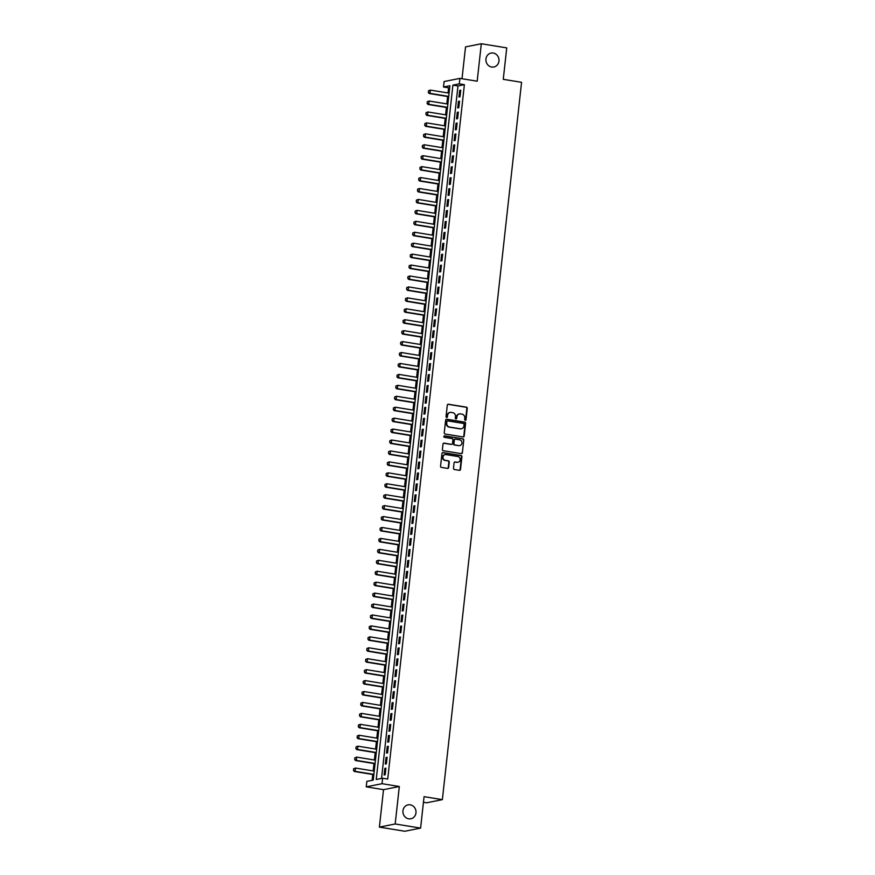 <?xml version="1.0" encoding="UTF-8"?>
<svg xmlns="http://www.w3.org/2000/svg" width="875" height="875" viewBox="0 0 875 875"><rect width="100%" height="100%" fill="white"/><g stroke="black" fill="none" stroke-linecap="round" stroke-linejoin="round"><path stroke-width="1.31" d="M465.227 420.438A0.766 0.7 78.7 0 0 466.003 419.803L467.261 408.395A1.094 1.006 78.7 0 0 466.386 407.159L448.416 404.239A1.094 1.006 78.7 0 0 447.3 405.147L446.042 416.555A0.766 0.7 78.7 0 0 446.895 417.408A0.766 0.7 78.7 0 0 447.442 416.773L447.606 415.308A3.489 3.205 78.7 0 1 451.183 412.388L452.67 412.628A3.489 3.205 78.7 0 1 455.492 416.587L455.328 418.064A0.766 0.7 78.7 0 0 456.17 418.928A0.766 0.7 78.7 0 0 456.728 418.294L456.881 416.817A3.489 3.205 78.7 0 1 460.458 413.897L461.956 414.137A3.489 3.205 78.7 0 1 464.767 418.097L464.603 419.573A0.766 0.7 78.7 0 0 465.577 419.891L466.834 408.483A1.094 1.006 78.7 0 0 465.959 407.247L447.989 404.316A1.094 1.006 78.7 0 0 447.88 404.305M446.677 417.419A0.766 0.7 78.7 0 0 447.016 416.861L447.606 415.308M455.952 418.928A0.766 0.7 78.7 0 0 456.302 418.37L456.881 416.817M410.233 804.814A7.098 6.53 78.7 0 0 408.078 804.858A7.098 6.53 78.7 0 0 402.916 811.923A7.098 6.53 78.7 0 0 408.691 818.814A7.098 6.53 78.7 0 0 410.845 818.781A7.098 6.53 78.7 0 0 416.008 811.705A7.098 6.53 78.7 0 0 410.233 804.814M493.227 53.036A7.098 6.53 78.7 0 0 491.072 53.069A7.098 6.53 78.7 0 0 485.909 60.145A7.098 6.53 78.7 0 0 491.684 67.036A7.098 6.53 78.7 0 0 493.85 66.992A7.098 6.53 78.7 0 0 499.002 59.927A7.098 6.53 78.7 0 0 493.227 53.036M453.491 468.267A1.094 1.006 78.7 0 0 454.366 469.503L459.408 470.323A1.094 1.006 78.7 0 0 460.523 469.416L461.923 456.75A1.094 1.006 78.7 0 0 461.048 455.514L443.078 452.594A1.094 1.006 78.7 0 0 441.962 453.502L440.562 466.167A1.094 1.006 78.7 0 0 441.448 467.403L447.53 468.398A1.094 1.006 78.7 0 0 448.656 467.48L449.247 462.066A1.094 1.006 78.7 0 0 448.372 460.83L445.353 460.337A2.909 2.68 78.7 0 1 445.102 454.606A2.909 2.68 78.7 0 1 445.988 454.595L457.811 456.52A2.909 2.68 78.7 0 1 458.062 462.241A2.909 2.68 78.7 0 1 457.177 462.262L455.208 461.934A1.094 1.006 78.7 0 0 454.092 462.853L453.491 468.267M382.637 778.225L382.036 783.694L366.242 786.844L366.844 781.375L373.253 780.095L449.903 85.728L443.505 87.008L444.106 81.539L459.9 78.389L459.298 83.858L452.9 85.127L376.239 779.505L382.637 778.225L387.723 779.056L464.384 84.678L459.298 83.858M459.9 78.389L477.181 81.2L481.316 43.75L506.734 47.884L503.267 79.33L521.566 82.305L442.367 799.641L424.069 796.666L420.602 828.1L395.183 823.966L399.317 786.516L382.036 783.694M463.094 436.942A1.094 1.006 78.7 0 0 464.209 436.034L465.609 423.369A1.094 1.006 78.7 0 0 464.734 422.133L446.764 419.212A1.094 1.006 78.7 0 0 445.648 420.12L444.248 432.786A1.094 1.006 78.7 0 0 445.134 434.022L463.094 436.942M463.772 440.059L462.372 452.725A1.094 1.006 78.7 0 1 461.256 453.633L443.286 450.712A1.094 1.006 78.7 0 1 442.411 449.477L443.013 444.052A1.094 1.006 78.7 0 1 444.128 443.144L451.413 444.336A1.094 1.006 78.7 0 0 452.528 443.417L452.922 439.819A1.094 1.006 78.7 0 0 452.047 438.583L444.456 437.358A0.766 0.7 78.7 0 1 444.391 435.859A0.766 0.7 78.7 0 1 444.62 435.848L462.886 438.823A1.094 1.006 78.7 0 1 463.772 440.059L462.372 452.725M420.602 828.1L404.808 831.25L379.389 827.116L395.183 823.966M481.316 43.75L465.533 46.9L462.011 78.728M460.02 96.786L460.742 90.223L459.681 90.431L458.948 96.994L460.02 96.786M458.817 107.713L459.539 101.161L458.467 101.369L457.745 107.931L458.817 107.713M457.603 118.65L458.325 112.088L457.264 112.306L456.542 118.869L457.603 118.65M456.4 129.588L457.122 123.025L456.05 123.244L455.328 129.795L456.4 129.588M455.186 140.525L455.919 133.963L454.847 134.17L454.125 140.733L455.186 140.525M453.983 151.452L454.705 144.9L453.644 145.108L452.911 151.67L453.983 151.452M452.78 162.389L453.502 155.827L452.43 156.045L451.708 162.608L452.78 162.389M451.566 173.327L452.287 166.764L451.227 166.983L450.505 173.534L451.566 173.327M450.363 184.264L451.084 177.702L450.023 177.909L449.291 184.472L450.363 184.264M449.159 195.202L449.881 188.639L448.809 188.847L448.088 195.409L449.159 195.202M447.945 206.128L448.667 199.566L447.606 199.784L446.884 206.347L447.945 206.128M446.742 217.066L447.464 210.503L446.392 210.722L445.67 217.284L446.742 217.066M445.528 228.003L446.261 221.441L445.189 221.648L444.467 228.211L445.528 228.003M444.325 238.941L445.047 232.378L443.986 232.586L443.253 239.148L444.325 238.941M443.122 249.867L443.844 243.316L442.772 243.523L442.05 250.086L443.122 249.867M441.908 260.805L442.63 254.242L441.569 254.461L440.847 261.023L441.908 260.805M440.705 271.742L441.427 265.18L440.366 265.398L439.633 271.95L440.705 271.742M439.502 282.68L440.223 276.117L439.152 276.325L438.43 282.887L439.502 282.68M438.288 293.617L439.009 287.055L437.948 287.262L437.227 293.825L438.288 293.617M437.084 304.544L437.806 297.981L436.734 298.2L436.012 304.762L437.084 304.544M435.87 315.481L436.603 308.919L435.531 309.137L434.809 315.7L435.87 315.481M434.667 326.419L435.389 319.856L434.328 320.064L433.595 326.627L434.667 326.419M433.464 337.356L434.186 330.794L433.114 331.002L432.392 337.564L433.464 337.356M432.25 348.283L432.972 341.731L431.911 341.939L431.189 348.502L432.25 348.283M431.047 359.22L431.769 352.658L430.708 352.877L429.975 359.439L431.047 359.22M429.844 370.158L430.566 363.595L429.494 363.814L428.772 370.366L429.844 370.158M428.63 381.095L429.352 374.533L428.291 374.741L427.569 381.303L428.63 381.095M427.427 392.022L428.148 385.47L427.077 385.678L426.355 392.241L427.427 392.022M426.213 402.959L426.945 396.397L425.873 396.616L425.152 403.178L426.213 402.959M425.009 413.897L425.731 407.334L424.67 407.553L423.938 414.105L425.009 413.897M423.806 424.834L424.528 418.272L423.456 418.48L422.734 425.042L423.806 424.834M422.592 435.772L423.314 429.209L422.253 429.417L421.531 435.98L422.592 435.772M421.389 446.698L422.111 440.136L421.05 440.355L420.317 446.917L421.389 446.698M420.175 457.636L420.908 451.073L419.836 451.292L419.114 457.855L420.175 457.636M418.972 468.573L419.694 462.011L418.633 462.219L417.911 468.781L418.972 468.573M417.769 479.511L418.491 472.948L417.419 473.156L416.697 479.719L417.769 479.511M416.555 490.438L417.287 483.886L416.216 484.094L415.494 490.656L416.555 490.438M415.352 501.375L416.073 494.812L415.012 495.031L414.28 501.594L415.352 501.375M414.148 512.312L414.87 505.75L413.798 505.969L413.077 512.52L414.148 512.312M412.934 523.25L413.656 516.688L412.595 516.895L411.873 523.458L412.934 523.25M411.731 534.188L412.453 527.625L411.392 527.833L410.659 534.395L411.731 534.188M410.517 545.114L411.25 538.552L410.178 538.77L409.456 545.333L410.517 545.114M409.314 556.052L410.036 549.489L408.975 549.708L408.253 556.27L409.314 556.052M408.111 566.989L408.833 560.427L407.761 560.634L407.039 567.197L408.111 566.989M406.897 577.927L407.63 571.364L406.558 571.572L405.836 578.134L406.897 577.927M405.694 588.853L406.416 582.302L405.355 582.509L404.622 589.072L405.694 588.853M404.491 599.791L405.213 593.228L404.141 593.447L403.419 600.009L404.491 599.791M403.277 610.728L403.998 604.166L402.938 604.384L402.216 610.936L403.277 610.728M402.073 621.666L402.795 615.103L401.734 615.311L401.002 621.873L402.073 621.666M400.859 632.592L401.592 626.041L400.52 626.248L399.798 632.811L400.859 632.592M399.656 643.53L400.378 636.967L399.317 637.186L398.595 643.748L399.656 643.53M398.453 654.467L399.175 647.905L398.103 648.123L397.381 654.675L398.453 654.467M397.239 665.405L397.972 658.842L396.9 659.05L396.178 665.612L397.239 665.405M396.036 676.342L396.758 669.78L395.697 669.987L394.964 676.55L396.036 676.342M394.833 687.269L395.555 680.706L394.483 680.925L393.761 687.487L394.833 687.269M393.619 698.206L394.341 691.644L393.28 691.862L392.558 698.425L393.619 698.206M392.416 709.144L393.137 702.581L392.077 702.789L391.344 709.352L392.416 709.144M391.202 720.081L391.934 713.519L390.863 713.727L390.141 720.289L391.202 720.081M389.998 731.008L390.72 724.456L389.659 724.664L388.938 731.227L389.998 731.008M388.795 741.945L389.517 735.383L388.445 735.602L387.723 742.164L388.795 741.945M387.581 752.883L388.314 746.32L387.242 746.539L386.52 753.091L387.581 752.883M386.378 763.82L387.1 757.258L386.039 757.466L385.306 764.028L386.378 763.82M464.384 84.678L457.975 85.958L381.533 778.455M384.825 768.403L384.103 774.966L385.175 774.758L385.897 768.195L384.825 768.403L385.853 768.567M449.695 87.609L448.591 87.828L448.022 92.969M447.628 96.523L446.819 103.895M446.425 107.45L445.605 114.833M445.211 118.387L444.402 125.77M444.008 129.325L443.198 136.708M442.805 140.263L441.984 147.645M441.591 151.189L440.781 158.572M440.387 162.127L439.567 169.509M439.184 173.064L438.364 180.447M437.97 184.002L437.161 191.384M436.767 194.939L435.947 202.311M435.553 205.866L434.744 213.248M434.35 216.803L433.541 224.186M433.147 227.741L432.327 235.123M431.933 238.678L431.123 246.05M430.73 249.605L429.909 256.988M429.527 260.542L428.706 267.925M428.312 271.48L427.503 278.863M427.109 282.417L426.289 289.8M425.895 293.344L425.086 300.727M424.692 304.281L423.883 311.664M423.489 315.219L422.669 322.602M422.275 326.156L421.466 333.539M421.072 337.094L420.252 344.466M419.869 348.02L419.048 355.403M418.655 358.958L417.845 366.341M417.452 369.895L416.631 377.278M416.238 380.833L415.428 388.205M415.034 391.759L414.225 399.142M413.831 402.697L413.011 410.08M412.617 413.634L411.808 421.017M411.414 424.572L410.594 431.955M410.211 435.509L409.391 442.881M408.997 446.436L408.188 453.819M407.794 457.373L406.973 464.756M406.58 468.311L405.77 475.694M405.377 479.248L404.567 486.62M404.173 490.175L403.353 497.558M402.959 501.113L402.15 508.495M401.756 512.05L400.936 519.433M400.553 522.988L399.733 530.37M399.339 533.914L398.53 541.297M398.136 544.852L397.316 552.234M396.922 555.789L396.113 563.172M395.719 566.727L394.909 574.109M394.516 577.664L393.695 585.036M393.302 588.591L392.492 595.973M392.098 599.528L391.278 606.911M390.895 610.466L390.075 617.848M389.681 621.403L388.872 628.775M388.478 632.33L387.658 639.712M387.264 643.267L386.455 650.65M386.061 654.205L385.252 661.587M384.858 665.142L384.038 672.525M383.644 676.069L382.834 683.452M382.441 687.006L381.62 694.389M381.238 697.944L380.417 705.327M380.023 708.881L379.214 716.264M378.82 719.819L378 727.191M377.606 730.745L376.797 738.128M376.403 741.683L375.594 749.066M375.2 752.62L374.38 760.003M373.986 763.558L373.177 770.941M372.783 774.484L372.137 780.325M423.456 802.288L426.584 802.791L442.367 799.641M399.317 786.516L383.523 789.655L379.389 827.116M383.523 789.655L366.242 786.844M448.591 87.828L443.505 87.008M457.975 85.958L452.9 85.127M459.681 90.431L460.698 90.595M458.467 101.369L459.495 101.533M457.264 112.306L458.292 112.47M456.05 123.244L457.078 123.408M454.847 134.17L455.875 134.345M453.644 145.108L454.661 145.272M452.43 156.045L453.458 156.209M451.227 166.983L452.255 167.147M450.023 177.909L451.041 178.084M448.809 188.847L449.837 189.011M447.606 199.784L448.634 199.948M446.392 210.722L447.42 210.886M445.189 221.648L446.217 221.823M443.986 232.586L445.003 232.761M442.772 243.523L443.8 243.688M441.569 254.461L442.597 254.625M440.366 265.398L441.383 265.562M439.152 276.325L440.18 276.5M437.948 287.262L438.977 287.427M436.734 298.2L437.762 298.364M435.531 309.137L436.559 309.302M434.328 320.064L435.345 320.239M433.114 331.002L434.142 331.166M431.911 341.939L432.939 342.103M430.708 352.877L431.725 353.041M429.494 363.814L430.522 363.978M428.291 374.741L429.319 374.916M427.077 385.678L428.105 385.842M425.873 396.616L426.902 396.78M424.67 407.553L425.688 407.717M423.456 418.48L424.484 418.655M422.253 429.417L423.281 429.581M421.05 440.355L422.067 440.519M419.836 451.292L420.864 451.456M418.633 462.219L419.661 462.394M417.419 473.156L418.447 473.331M416.216 484.094L417.244 484.258M415.012 495.031L416.03 495.195M413.798 505.969L414.827 506.133M412.595 516.895L413.623 517.07M411.392 527.833L412.409 527.997M410.178 538.77L411.206 538.934M408.975 549.708L410.003 549.872M407.761 560.634L408.789 560.809M406.558 571.572L407.586 571.736M405.355 582.509L406.372 582.673M404.141 593.447L405.169 593.611M402.938 604.384L403.966 604.548M401.734 615.311L402.752 615.486M400.52 626.248L401.548 626.413M399.317 637.186L400.334 637.35M398.103 648.123L399.131 648.288M396.9 659.05L397.928 659.225M395.697 669.987L396.714 670.152M394.483 680.925L395.511 681.089M393.28 691.862L394.308 692.027M392.077 702.789L393.094 702.964M390.863 713.727L391.891 713.891M389.659 724.664L390.677 724.828M388.445 735.602L389.473 735.766M387.242 746.539L388.27 746.703M386.039 757.466L387.056 757.641M459.189 413.963A3.489 3.205 78.7 0 0 456.455 416.894M449.903 412.453A3.489 3.205 78.7 0 0 447.18 415.384M463.203 436.953A1.094 1.006 78.7 0 0 463.783 436.122L465.183 423.456A1.094 1.006 78.7 0 0 464.308 422.22L446.337 419.289A1.094 1.006 78.7 0 0 446.228 419.278M464.078 424.32A0.766 0.7 78.7 0 0 463.466 423.456L447.705 420.886A0.766 0.7 78.7 0 0 446.917 421.531L446.742 423.084A3.489 3.205 78.7 0 0 449.564 427.044L460.337 428.794A3.489 3.205 78.7 0 0 463.914 425.884L464.078 424.32M447.256 420.973A0.766 0.7 78.7 0 0 446.491 421.608L446.917 421.531M461.18 428.816A3.489 3.205 78.7 0 1 459.911 428.881L449.137 427.12A3.489 3.205 78.7 0 1 446.316 423.172L446.491 421.608M461.366 453.644A1.094 1.006 78.7 0 0 461.945 452.812M451.522 444.347A1.094 1.006 78.7 0 1 450.986 444.412L443.702 443.231A1.094 1.006 78.7 0 0 443.581 443.22M444.62 435.848L444.194 435.936A0.766 0.7 78.7 0 0 444.183 435.936L462.886 438.823M458.97 445.561A2.909 2.68 78.7 0 0 461.967 442.641A2.909 2.68 78.7 0 0 459.605 439.819L455.438 439.141A1.094 1.006 78.7 0 0 454.322 440.048L453.928 443.647A1.094 1.006 78.7 0 0 454.803 444.883L458.544 445.648A2.909 2.68 78.7 0 0 459.637 445.583M454.902 439.217A1.094 1.006 78.7 0 0 453.895 440.136L454.322 440.048M458.544 445.648L454.377 444.97A1.094 1.006 78.7 0 1 453.502 443.734L453.895 440.136M463.345 440.147A1.094 1.006 78.7 0 0 462.459 438.911M457.844 462.273A2.909 2.68 78.7 0 1 456.75 462.35L454.781 462.022A1.094 1.006 78.7 0 0 454.672 462.011M444.883 454.661A2.909 2.68 78.7 0 0 444.927 460.425L445.353 460.337M447.65 468.409A1.094 1.006 78.7 0 0 448.23 467.567L448.82 462.142A1.094 1.006 78.7 0 0 447.945 460.906L444.927 460.425M459.528 470.334A1.094 1.006 78.7 0 0 460.097 469.503L461.497 456.838A1.094 1.006 78.7 0 0 460.622 455.602L442.652 452.67A1.094 1.006 78.7 0 0 442.542 452.659M428.466 90.781L428.411 92.389L428.466 90.781L430.325 90.081L429.964 93.362L448.733 96.414M428.411 92.389L429.964 93.362L429.188 93.516L448.7 96.688M449.094 93.144L430.325 90.081L428.586 90.748M428.28 92.422L429.188 93.516M427.252 101.708L427.208 103.327L427.252 101.708L429.111 101.019L428.75 104.3L447.519 107.352M427.208 103.327L428.75 104.3L427.984 104.453L447.486 107.625M447.88 104.07L429.111 101.019L427.383 101.686M427.077 103.348L427.984 104.453M426.048 112.645L425.994 114.264L426.048 112.645L427.908 111.956L427.547 115.237L446.316 118.289M425.994 114.264L427.547 115.237L426.781 115.391L446.283 118.562M446.677 115.008L427.908 111.956L426.18 112.623M425.863 114.286L426.781 115.391M424.845 123.583L424.791 125.202L424.845 123.583L426.705 122.883L426.344 126.164L445.102 129.227M424.791 125.202L426.344 126.164L425.567 126.317L445.08 129.5M445.473 125.945L426.705 122.883L424.966 123.561M424.659 125.223L425.567 126.317M423.631 134.52L423.577 136.128L423.631 134.52L425.491 133.82L425.13 137.102L443.898 140.164M423.577 136.128L425.13 137.102L424.364 137.255L443.866 140.438M444.259 136.883L425.491 133.82L423.762 134.487M423.456 136.161L424.364 137.255M422.428 145.447L422.373 147.066L422.428 145.447L424.288 144.758L423.927 148.039L442.695 151.091M422.373 147.066L423.927 148.039L423.161 148.192L442.663 151.364M443.056 147.809L424.288 144.758L422.559 145.425M422.242 147.087L423.161 148.192M421.214 156.384L421.17 158.003L421.214 156.384L423.084 155.695L422.713 158.977L441.481 162.028M421.17 158.003L422.713 158.977L421.947 159.13L441.459 162.302M441.842 158.747L423.084 155.695L421.345 156.363M421.039 158.025L421.947 159.13M420.011 167.322L419.956 168.941L420.011 167.322L421.87 166.633L421.509 169.903L440.278 172.966M419.956 168.941L421.509 169.903L420.744 170.056L440.245 173.239M440.639 169.684L421.87 166.633L420.142 167.3M419.836 168.962L420.744 170.056M418.808 178.259L418.753 179.867L418.808 178.259L420.667 177.559L420.306 180.841L439.075 183.903M418.753 179.867L420.306 180.841L419.53 180.994L439.042 184.177M439.436 180.622L420.667 177.559L418.928 178.227M418.622 179.9L419.53 180.994M417.594 189.197L417.55 190.805L417.594 189.197L419.453 188.497L419.092 191.778L437.861 194.83M417.55 190.805L419.092 191.778L418.327 191.931L437.828 195.103M438.222 191.548L419.453 188.497L417.725 189.164M417.419 190.837L418.327 191.931M416.391 200.123L416.336 201.742L416.391 200.123L418.25 199.434L417.889 202.716L436.658 205.767M416.336 201.742L417.889 202.716L417.123 202.869L436.625 206.041M437.019 202.486L418.25 199.434L416.522 200.102M416.205 201.764L417.123 202.869M415.188 211.061L415.133 212.68L415.188 211.061L417.047 210.372L416.686 213.653L435.444 216.705M415.133 212.68L416.686 213.653L415.909 213.806L435.422 216.978M435.816 213.423L417.047 210.372L415.308 211.039M415.002 212.702L415.909 213.806M413.973 221.998L413.919 223.606L413.973 221.998L415.833 221.298L415.472 224.58L434.241 227.642M413.919 223.606L415.472 224.58L414.706 224.733L434.208 227.916M434.602 224.361L415.833 221.298L414.105 221.977M413.798 223.639L414.706 224.733M412.77 232.936L412.716 234.544L412.77 232.936L414.63 232.236L414.269 235.517L433.038 238.569M412.716 234.544L414.269 235.517L413.503 235.67L433.005 238.842M433.398 235.298L414.63 232.236L412.902 232.903M412.584 234.577L413.503 235.67M411.556 243.863L411.512 245.481L411.556 243.863L413.427 243.173L413.055 246.455L431.823 249.506M411.512 245.481L413.055 246.455L412.289 246.608L431.802 249.78M432.184 246.225L413.427 243.173L411.688 243.841M411.381 245.503L412.289 246.608M410.353 254.8L410.298 256.419L410.353 254.8L412.212 254.111L411.852 257.392L430.62 260.444M410.298 256.419L411.852 257.392L411.086 257.545L430.588 260.717M430.981 257.163L412.212 254.111L410.484 254.778M410.178 256.441L411.086 257.545M409.15 265.738L409.095 267.356L409.15 265.738L411.009 265.037L410.648 268.319L429.417 271.381M409.095 267.356L410.648 268.319L409.872 268.472L429.384 271.655M429.778 268.1L411.009 265.037L409.27 265.716M408.964 267.378L409.872 268.472M407.936 276.675L407.892 278.283L407.936 276.675L409.795 275.975L409.434 279.256L428.203 282.319M407.892 278.283L409.434 279.256L408.669 279.409L428.17 282.592M428.564 279.038L409.795 275.975L408.067 276.642M407.761 278.316L408.669 279.409M406.733 287.602L406.678 289.22L406.733 287.602L408.592 286.912L408.231 290.194L427 293.245M406.678 289.22L408.231 290.194L407.466 290.347L426.967 293.519M427.361 289.964L408.592 286.912L406.864 287.58M406.547 289.242L407.466 290.347M405.53 298.539L405.475 300.158L405.53 298.539L407.389 297.85L407.028 301.131L425.786 304.183M405.475 300.158L407.028 301.131L406.252 301.284L425.764 304.456M426.158 300.902L407.389 297.85L405.65 298.517M405.344 300.18L406.252 301.284M404.316 309.477L404.261 311.095L404.316 309.477L406.175 308.787L405.814 312.069L424.583 315.12M404.261 311.095L405.814 312.069L405.048 312.222L424.55 315.394M424.944 311.839L406.175 308.787L404.447 309.455M404.141 311.117L405.048 312.222M403.113 320.414L403.058 322.022L403.113 320.414L404.972 319.714L404.611 322.995L423.38 326.058M403.058 322.022L404.611 322.995L403.845 323.148L423.347 326.331M423.741 322.777L404.972 319.714L403.244 320.381M402.927 322.055L403.845 323.148M401.898 331.352L401.855 332.959L401.898 331.352L403.769 330.652L403.397 333.933L422.166 336.984M401.855 332.959L403.397 333.933L402.631 334.086L422.144 337.258M422.527 333.714L403.769 330.652L402.03 331.319M401.723 332.992L402.631 334.086M400.695 342.278L400.641 343.897L400.695 342.278L402.555 341.589L402.194 344.87L420.962 347.922M400.641 343.897L402.194 344.87L401.428 345.023L420.93 348.195M421.323 344.641L402.555 341.589L400.827 342.256M400.52 343.919L401.428 345.023M399.492 353.216L399.438 354.834L399.492 353.216L401.352 352.527L400.991 355.808L419.759 358.859M399.438 354.834L400.991 355.808L400.214 355.961L419.727 359.133M420.12 355.578L401.352 352.527L399.613 353.194M399.306 354.856L400.214 355.961M398.278 364.153L398.234 365.772L398.278 364.153L400.137 363.453L399.777 366.734L418.545 369.797M398.234 365.772L399.777 366.734L399.011 366.887L418.512 370.07M418.906 366.516L400.137 363.453L398.409 364.131M398.103 365.794L399.011 366.887M397.075 375.091L397.02 376.698L397.075 375.091L398.934 374.391L398.573 377.672L417.342 380.734M397.02 376.698L398.573 377.672L397.808 377.825L417.309 381.008M417.703 377.453L398.934 374.391L397.206 375.058M396.889 376.731L397.808 377.825M395.872 386.017L395.817 387.636L395.872 386.017L397.731 385.328L397.37 388.609L416.128 391.661M395.817 387.636L397.37 388.609L396.594 388.762L416.106 391.934M416.489 388.38L397.731 385.328L395.992 385.995M395.686 387.658L396.594 388.762M394.658 396.955L394.603 398.573L394.658 396.955L396.517 396.266L396.156 399.547L414.925 402.598M394.603 398.573L396.156 399.547L395.391 399.7L414.892 402.872M415.286 399.317L396.517 396.266L394.789 396.933M394.483 398.595L395.391 399.7M393.455 407.892L393.4 409.511L393.455 407.892L395.314 407.203L394.953 410.473L413.722 413.536M393.4 409.511L394.953 410.473L394.188 410.627L413.689 413.809M414.083 410.255L395.314 407.203L393.586 407.87M393.269 409.533L394.188 410.627M392.241 418.83L392.197 420.438L392.241 418.83L394.111 418.13L393.739 421.411L412.508 424.473M392.197 420.438L393.739 421.411L392.973 421.564L412.475 424.747M412.869 421.192L394.111 418.13L392.372 418.797M392.066 420.47L392.973 421.564M391.037 429.767L390.983 431.375L391.037 429.767L392.897 429.067L392.536 432.348L411.305 435.4M390.983 431.375L392.536 432.348L391.77 432.502L411.272 435.673M411.666 432.119L392.897 429.067L391.169 429.734M390.863 431.408L391.77 432.502M389.834 440.694L389.78 442.312L389.834 440.694L391.694 440.005L391.333 443.286L410.102 446.337M389.78 442.312L391.333 443.286L390.556 443.439L410.069 446.611M410.462 443.056L391.694 440.005L389.955 440.672M389.648 442.334L390.556 443.439M388.62 451.631L388.566 453.25L388.62 451.631L390.48 450.942L390.119 454.223L408.887 457.275M388.566 453.25L390.119 454.223L389.353 454.377L408.855 457.548M409.248 453.994L390.48 450.942L388.752 451.609M388.445 453.272L389.353 454.377M387.417 462.569L387.363 464.177L387.417 462.569L389.277 461.869L388.916 465.15L407.684 468.212M387.363 464.177L388.916 465.15L388.15 465.303L407.652 468.486M408.045 464.931L389.277 461.869L387.548 462.547M387.231 464.209L388.15 465.303M386.214 473.506L386.159 475.114L386.214 473.506L388.073 472.806L387.713 476.087L406.47 479.139M386.159 475.114L387.713 476.087L386.936 476.241L406.448 479.412M406.831 475.869L388.073 472.806L386.334 473.473M386.028 475.147L386.936 476.241M385 484.433L384.945 486.052L385 484.433L386.859 483.744L386.498 487.025L405.267 490.077M384.945 486.052L386.498 487.025L385.733 487.178L405.234 490.35M405.628 486.795L386.859 483.744L385.131 484.411M384.825 486.073L385.733 487.178M383.797 495.37L383.742 496.989L383.797 495.37L385.656 494.681L385.295 497.962L404.064 501.014M383.742 496.989L385.295 497.962L384.53 498.116L404.031 501.287M404.425 497.733L385.656 494.681L383.928 495.348M383.611 497.011L384.53 498.116M382.583 506.308L382.539 507.927L382.583 506.308L384.453 505.608L384.081 508.889L402.85 511.952M382.539 507.927L384.081 508.889L383.316 509.042L402.817 512.225M403.211 508.67L384.453 505.608L382.714 506.286M382.408 507.948L383.316 509.042M381.38 517.245L381.325 518.853L381.38 517.245L383.239 516.545L382.878 519.827L401.647 522.889M381.325 518.853L382.878 519.827L382.113 519.98L401.614 523.163M402.008 519.608L383.239 516.545L381.511 517.212M381.205 518.886L382.113 519.98M380.177 528.172L380.122 529.791L380.177 528.172L382.036 527.483L381.675 530.764L400.433 533.816M380.122 529.791L381.675 530.764L380.898 530.917L400.411 534.089M400.805 530.534L382.036 527.483L380.297 528.15M379.991 529.812L380.898 530.917M378.963 539.109L378.908 540.728L378.963 539.109L380.822 538.42L380.461 541.702L399.23 544.753M378.908 540.728L380.461 541.702L379.695 541.855L399.197 545.027M399.591 541.472L380.822 538.42L379.094 539.087M378.787 540.75L379.695 541.855M377.759 550.047L377.705 551.666L377.759 550.047L379.619 549.358L379.258 552.628L398.027 555.691M377.705 551.666L379.258 552.628L378.492 552.781L397.994 555.964M398.387 552.409L379.619 549.358L377.891 550.025M377.573 551.688L378.492 552.781M376.556 560.984L376.502 562.592L376.556 560.984L378.416 560.284L378.055 563.566L396.812 566.628M376.502 562.592L378.055 563.566L377.278 563.719L396.791 566.902M397.173 563.347L378.416 560.284L376.677 560.952M376.37 562.625L377.278 563.719M375.342 571.922L375.288 573.53L375.342 571.922L377.202 571.222L376.841 574.503L395.609 577.555M375.288 573.53L376.841 574.503L376.075 574.656L395.577 577.828M395.97 574.284L377.202 571.222L375.473 571.889M375.167 573.562L376.075 574.656M374.139 582.848L374.084 584.467L374.139 582.848L375.998 582.159L375.637 585.441L394.406 588.492M374.084 584.467L375.637 585.441L374.872 585.594L394.373 588.766M394.767 585.211L375.998 582.159L374.27 582.827M373.953 584.489L374.872 585.594M372.925 593.786L372.881 595.405L372.925 593.786L374.795 593.097L374.423 596.378L393.192 599.43M372.881 595.405L374.423 596.378L373.658 596.531L393.159 599.703M393.553 596.148L374.795 593.097L373.056 593.764M372.75 595.427L373.658 596.531M371.722 604.723L371.667 606.342L371.722 604.723L373.581 604.023L373.22 607.305L391.989 610.367M371.667 606.342L373.22 607.305L372.455 607.458L391.956 610.641M392.35 607.086L373.581 604.023L371.853 604.702M371.547 606.364L372.455 607.458M370.519 615.661L370.464 617.269L370.519 615.661L372.378 614.961L372.017 618.242L390.775 621.305M370.464 617.269L372.017 618.242L371.241 618.395L390.753 621.578M391.147 618.023L372.378 614.961L370.639 615.628M370.333 617.302L371.241 618.395M369.305 626.587L369.25 628.206L369.305 626.587L371.164 625.898L370.803 629.18L389.572 632.231M369.25 628.206L370.803 629.18L370.037 629.333L389.539 632.505M389.933 628.95L371.164 625.898L369.436 626.566M369.13 628.228L370.037 629.333M368.102 637.525L368.047 639.144L368.102 637.525L369.961 636.836L369.6 640.117L388.369 643.169M368.047 639.144L369.6 640.117L368.834 640.27L388.336 643.442M388.73 639.887L369.961 636.836L368.233 637.503M367.916 639.166L368.834 640.27M366.898 648.462L366.844 650.081L366.898 648.462L368.758 647.773L368.397 651.044L387.155 654.106M366.844 650.081L368.397 651.044L367.62 651.197L387.133 654.38M387.516 650.825L368.758 647.773L367.019 648.441M366.712 650.103L367.62 651.197M365.684 659.4L365.63 661.008L365.684 659.4L367.544 658.7L367.183 661.981L385.952 665.044M365.63 661.008L367.183 661.981L366.417 662.134L385.919 665.317M386.312 661.762L367.544 658.7L365.816 659.367M365.509 661.041L366.417 662.134M364.481 670.337L364.427 671.945L364.481 670.337L366.341 669.638L365.98 672.919L384.748 675.97M364.427 671.945L365.98 672.919L365.214 673.072L384.716 676.244M385.109 672.689L366.341 669.638L364.613 670.305M364.295 671.967L365.214 673.072M363.267 681.264L363.223 682.883L363.267 681.264L365.137 680.575L364.766 683.856L383.534 686.908M363.223 682.883L364.766 683.856L364 684.009L383.502 687.181M383.895 683.627L365.137 680.575L363.398 681.242M363.092 682.905L364 684.009M362.064 692.202L362.009 693.82L362.064 692.202L363.923 691.513L363.562 694.794L382.331 697.845M362.009 693.82L363.562 694.794L362.797 694.947L382.298 698.119M382.692 694.564L363.923 691.513L362.195 692.18M361.889 693.842L362.797 694.947M360.861 703.139L360.806 704.747L360.861 703.139L362.72 702.439L362.359 705.72L381.117 708.783M360.806 704.747L362.359 705.72L361.583 705.873L381.095 709.056M381.489 705.502L362.72 702.439L360.981 703.117M360.675 704.78L361.583 705.873M359.647 714.077L359.592 715.684L359.647 714.077L361.506 713.377L361.145 716.658L379.914 719.709M359.592 715.684L361.145 716.658L360.38 716.811L379.881 719.983M380.275 716.439L361.506 713.377L359.778 714.044M359.472 715.717L360.38 716.811M358.444 725.003L358.389 726.622L358.444 725.003L360.303 724.314L359.942 727.595L378.711 730.647M358.389 726.622L359.942 727.595L359.177 727.748L378.678 730.92M379.072 727.366L360.303 724.314L358.575 724.981M358.258 726.644L359.177 727.748M357.241 735.941L357.186 737.559L357.241 735.941L359.1 735.252L358.739 738.533L377.497 741.584M357.186 737.559L358.739 738.533L357.962 738.686L377.475 741.858M377.858 738.303L359.1 735.252L357.361 735.919M357.055 737.581L357.962 738.686M356.027 746.878L355.972 748.497L356.027 746.878L357.886 746.178L357.525 749.459L376.294 752.522M355.972 748.497L357.525 749.459L356.759 749.613L376.261 752.795M376.655 749.241L357.886 746.178L356.158 746.856M355.852 748.519L356.759 749.613M354.823 757.816L354.769 759.423L354.823 757.816L356.683 757.116L356.322 760.397L375.091 763.459M354.769 759.423L356.322 760.397L355.556 760.55L375.058 763.733M375.452 760.178L356.683 757.116L354.955 757.783M354.637 759.456L355.556 760.55M353.609 768.742L353.566 770.361L353.609 768.742L355.48 768.053L355.108 771.334L373.877 774.386M353.566 770.361L355.108 771.334L354.342 771.488L373.844 774.659M374.238 771.105L355.48 768.053L353.741 768.72M353.434 770.383L354.342 771.488"/></g></svg>
